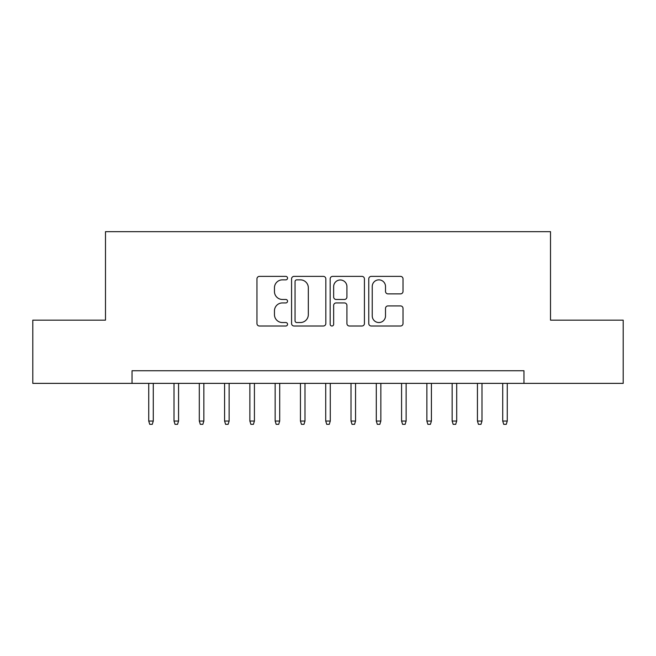 <?xml version="1.0" encoding="UTF-8"?>
<svg xmlns="http://www.w3.org/2000/svg" width="656" height="656" viewBox="0 0 656 656"><rect width="100%" height="100%" fill="white"/><g stroke="black" fill="none" stroke-linecap="round" stroke-linejoin="round"><path stroke-width="0.98" d="M287.549 278.119A1.738 1.738 0 0 0 285.811 276.381L259.44 276.381A2.485 2.485 0 0 0 256.955 278.857L256.955 323.531A2.485 2.485 0 0 0 259.44 326.016L285.811 326.016A1.738 1.738 0 0 0 287.549 324.277A1.738 1.738 0 0 0 285.811 322.539L282.392 322.539A7.946 7.946 0 0 1 274.454 314.601L274.454 310.878A7.946 7.946 0 0 1 282.392 302.933L285.811 302.933A1.738 1.738 0 0 0 287.549 301.194A1.738 1.738 0 0 0 285.811 299.464L282.392 299.464A7.946 7.946 0 0 1 274.454 291.518L274.454 287.795A7.946 7.946 0 0 1 282.392 279.858L285.811 279.858A1.738 1.738 0 0 0 287.549 278.119M400.529 293.88A2.485 2.485 0 0 0 403.014 291.395L403.014 278.857A2.485 2.485 0 0 0 400.529 276.381L371.247 276.381A2.485 2.485 0 0 0 368.762 278.857L368.762 323.531A2.485 2.485 0 0 0 371.247 326.016L400.529 326.016A2.485 2.485 0 0 0 403.014 323.531L403.014 308.394A2.485 2.485 0 0 0 400.529 305.917L387.999 305.917A2.485 2.485 0 0 0 385.515 308.394L385.515 315.905A6.642 6.642 0 0 1 378.881 322.539A6.642 6.642 0 0 1 372.239 315.905L372.239 286.492A6.642 6.642 0 0 1 378.881 279.858A6.642 6.642 0 0 1 385.515 286.492L385.515 291.395A2.485 2.485 0 0 0 387.999 293.88L400.529 293.88M132.045 383.375L32.8 383.375L32.8 320.161L105.493 320.161L105.493 231.666L550.507 231.666L550.507 320.161L623.2 320.161L623.2 383.375L523.955 383.375L523.955 370.73L132.045 370.73L132.045 383.375L523.955 383.375M325.827 278.857A2.485 2.485 0 0 0 323.342 276.381L294.06 276.381A2.485 2.485 0 0 0 291.576 278.857L291.576 323.531A2.485 2.485 0 0 0 294.06 326.016L323.342 326.016A2.485 2.485 0 0 0 325.827 323.531L325.827 278.857M332.658 276.381L361.94 276.381A2.485 2.485 0 0 1 364.424 278.857L364.424 323.531A2.485 2.485 0 0 1 361.94 326.016L349.41 326.016A2.485 2.485 0 0 1 346.926 323.531L346.926 305.417A2.485 2.485 0 0 0 344.441 302.933L336.126 302.933A2.485 2.485 0 0 0 333.65 305.417L333.65 324.277A1.738 1.738 0 0 1 331.911 326.016A1.738 1.738 0 0 1 330.173 324.277L330.173 278.857A2.485 2.485 0 0 1 332.658 276.381M296.791 279.858A1.738 1.738 0 0 0 295.052 281.588L295.052 320.809A1.738 1.738 0 0 0 296.791 322.539L300.391 322.539A7.946 7.946 0 0 0 308.328 314.601L308.328 287.795A7.946 7.946 0 0 0 300.391 279.858L296.791 279.858M346.926 286.615A6.642 6.642 0 0 0 340.284 279.981A6.642 6.642 0 0 0 333.65 286.615L333.65 296.979A2.485 2.485 0 0 0 336.126 299.464L344.441 299.464A2.485 2.485 0 0 0 346.926 296.979L346.926 286.615M153.283 421.045L152.274 424.334L149.74 424.334L148.732 421.045L153.283 421.045L153.283 383.375M148.732 421.045L148.732 383.375M178.563 421.045L177.555 424.334L175.029 424.334L174.012 421.045L178.563 421.045L178.563 383.375M174.012 421.045L174.012 383.375M203.852 421.045L202.843 424.334L200.31 424.334L199.301 421.045L203.852 421.045L203.852 383.375M199.301 421.045L199.301 383.375M229.133 421.045L228.124 424.334L225.598 424.334L224.582 421.045L229.133 421.045L229.133 383.375M224.582 421.045L224.582 383.375M254.421 421.045L253.413 424.334L250.879 424.334L249.87 421.045L254.421 421.045L254.421 383.375M249.87 421.045L249.87 383.375M279.702 421.045L278.693 424.334L276.168 424.334L275.151 421.045L279.702 421.045L279.702 383.375M275.151 421.045L275.151 383.375M304.991 421.045L303.982 424.334L301.448 424.334L300.44 421.045L304.991 421.045L304.991 383.375M300.44 421.045L300.44 383.375M330.28 421.045L329.263 424.334L326.737 424.334L325.72 421.045L330.28 421.045L330.28 383.375M325.72 421.045L325.72 383.375M355.56 421.045L354.552 424.334L352.018 424.334L351.009 421.045L355.56 421.045L355.56 383.375M351.009 421.045L351.009 383.375M380.849 421.045L379.832 424.334L377.307 424.334L376.298 421.045L380.849 421.045L380.849 383.375M376.298 421.045L376.298 383.375M406.13 421.045L405.121 424.334L402.587 424.334L401.579 421.045L406.13 421.045L406.13 383.375M401.579 421.045L401.579 383.375M431.418 421.045L430.402 424.334L427.876 424.334L426.867 421.045L431.418 421.045L431.418 383.375M426.867 421.045L426.867 383.375M456.699 421.045L455.69 424.334L453.157 424.334L452.148 421.045L456.699 421.045L456.699 383.375M452.148 421.045L452.148 383.375M481.988 421.045L480.971 424.334L478.445 424.334L477.437 421.045L481.988 421.045L481.988 383.375M477.437 421.045L477.437 383.375M507.268 421.045L506.26 424.334L503.726 424.334L502.717 421.045L507.268 421.045L507.268 383.375M502.717 421.045L502.717 383.375"/></g></svg>
